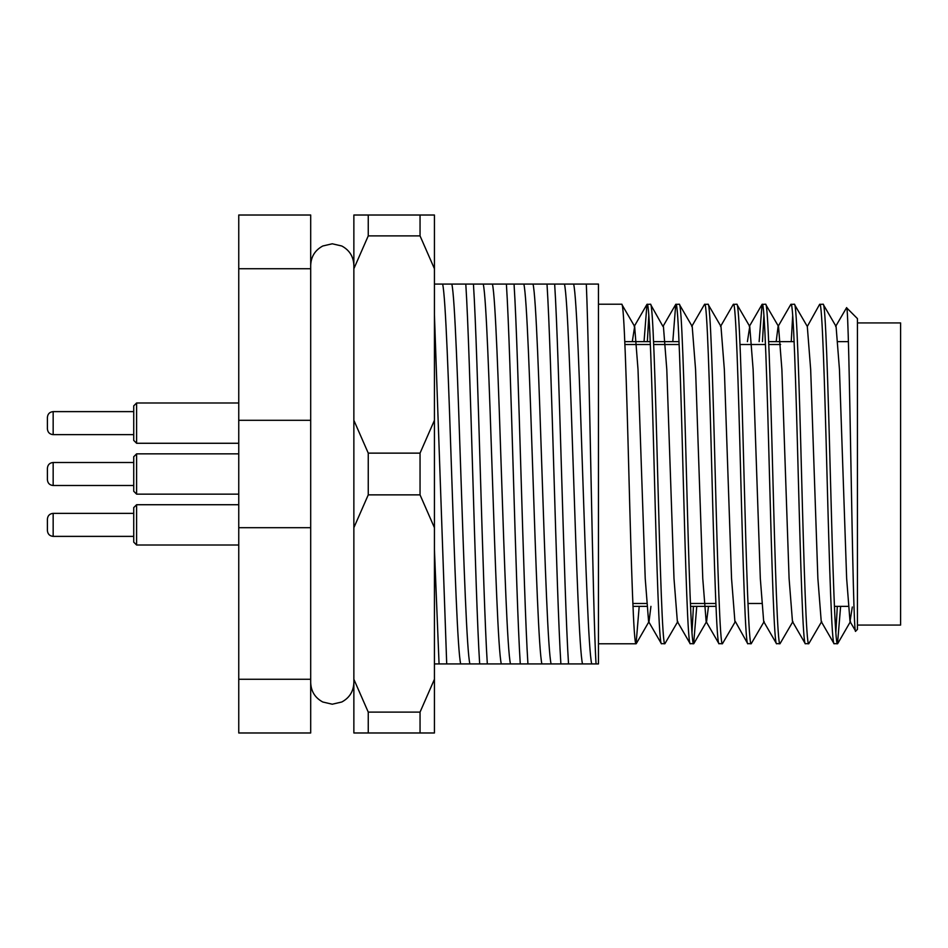 <?xml version="1.0" encoding="UTF-8"?>
<svg xmlns="http://www.w3.org/2000/svg" width="948" height="948" viewBox="0 0 948 948"><rect width="100%" height="100%" fill="white"/><g stroke="black" fill="none" stroke-linecap="round" stroke-linejoin="round"><path stroke-width="1.42" d="M848.128 606.365L834.406 606.365M715.977 606.365L690.523 606.365M646.702 606.365L632.968 606.365M848.413 341.636L837.973 341.636M794.14 341.636L768.698 341.636M679.041 341.636L653.587 341.636M650.269 341.636L624.815 341.636M857.442 318.611L857.442 629.389L855.677 631.143C852.548 642.768 849.515 299.331 846.552 307.733L857.442 318.611M852.311 607.004L850.012 621.533L855.677 631.143M598.461 643.775L636.084 643.775C633.702 646.157 631.273 564.664 628.891 474C626.51 383.336 624.08 301.843 621.698 304.225L634.65 326.468L638.016 369.53L645.221 578.47L648.586 621.533L661.337 643.609L664.856 643.775C662.474 646.157 660.057 564.664 657.663 474C655.281 383.336 652.864 301.843 650.47 304.225L662.972 326.468L675.734 304.391L672.807 341.636M650.47 304.225L646.951 304.391L644.036 341.636M661.538 643.775C659.156 646.157 656.727 564.664 654.345 474C651.963 383.336 649.534 301.843 647.152 304.225M621.698 304.225L598.461 304.225M734.913 621.533L731.548 578.47L724.343 369.53L720.978 326.468L708.026 304.225C710.408 301.843 712.837 383.336 715.219 474C717.6 564.664 720.03 646.157 722.412 643.775L735.364 621.533L747.664 643.609L751.183 643.775C748.802 646.157 746.384 564.664 743.99 474C741.609 383.336 739.191 301.843 736.797 304.225L749.75 326.468L753.127 369.53L760.32 578.47L763.685 621.533L776.448 643.609L779.967 643.775C777.573 646.157 775.156 564.664 772.774 474C770.38 383.336 767.963 301.843 765.581 304.225L778.533 326.468L781.899 369.53L789.091 578.47L792.469 621.533L805.219 643.609L808.739 643.775C806.357 646.157 803.928 564.664 801.546 474C799.164 383.336 796.735 301.843 794.353 304.225L807.305 326.468L810.67 369.53L817.875 578.47L821.241 621.533L833.991 643.609L837.511 643.775C835.129 646.157 832.711 564.664 830.318 474C827.936 383.336 825.518 301.843 823.125 304.225L836.077 326.468L839.454 369.53L846.647 578.47L850.012 621.533M823.125 304.225L819.605 304.391L807.305 326.468M834.193 643.775C831.811 646.157 829.381 564.664 827 474C824.618 383.336 822.189 301.843 819.807 304.225M794.353 304.225L790.833 304.391L778.071 326.468L776.187 341.636M805.421 643.775C803.027 646.157 800.61 564.664 798.228 474C795.834 383.336 793.417 301.843 791.023 304.225M765.581 304.225L762.062 304.391L759.135 341.636M776.637 643.775C774.255 646.157 771.838 564.664 769.444 474C767.062 383.336 764.645 301.843 762.251 304.225M736.797 304.225L733.278 304.391L720.527 326.468M747.865 643.775C745.484 646.157 743.054 564.664 740.672 474C738.291 383.336 735.861 301.843 733.479 304.225M708.026 304.225L704.506 304.391L691.744 326.468M722.412 643.775L718.892 643.609L706.141 621.533L702.764 578.47L695.571 369.53L692.206 326.468L679.254 304.225C681.636 301.843 684.053 383.336 686.447 474C688.829 564.664 691.246 646.157 693.64 643.775L690.12 643.609L677.358 621.533L673.992 578.47L666.8 369.53L663.422 326.468M719.094 643.775C716.7 646.157 714.282 564.664 711.901 474C709.507 383.336 707.09 301.843 704.696 304.225M679.254 304.225L675.734 304.391M690.31 643.775C687.928 646.157 685.511 564.664 683.117 474C680.735 383.336 678.318 301.843 675.924 304.225M837.511 643.775L840.627 606.365M837.309 606.365L835.852 632.672M808.739 643.775L821.691 621.533M779.967 643.775L792.919 621.533M791.236 341.636L792.694 315.329M751.183 643.775L764.147 621.533M762.465 341.636L763.91 315.329M693.64 643.775L696.756 606.365M693.426 606.365L691.981 632.672M664.856 643.775L677.82 621.533M551.084 663.92L527.929 663.92C523.367 593.116 518.615 354.884 514.053 284.08L547.008 284.08C551.57 354.884 556.322 593.116 560.884 663.92L551.084 663.92C544.97 638.241 539.151 309.759 533.037 284.08M510.474 663.92L487.319 663.92C482.757 593.116 478.005 354.884 473.443 284.08L506.398 284.08C510.96 354.884 515.712 593.116 520.274 663.92L510.474 663.92C504.36 638.241 498.541 309.759 492.427 284.08M434.433 284.08L465.8 284.08C470.362 354.884 475.114 593.116 479.664 663.92L446.709 663.92L434.433 314.926M434.433 549.591L439.066 663.92L434.433 663.92M591.694 663.92L568.527 663.92C563.965 593.116 559.213 354.884 554.663 284.08L586.314 284.08C589.466 357.218 592.725 612.017 596.055 663.92L591.694 663.92C585.58 638.241 579.761 309.759 573.647 284.08M586.314 284.08L598.461 284.08L598.461 663.92L596.055 663.92M439.066 663.92L446.709 663.92M479.664 663.92L487.319 663.92M473.443 284.08L465.8 284.08M520.274 663.92L527.929 663.92M514.053 284.08L506.398 284.08M560.884 663.92L568.527 663.92M554.663 284.08L547.008 284.08M310.695 527.692L238.754 527.692L238.754 732.982L310.695 732.982L310.695 215.018L238.754 215.018L238.754 420.308L310.695 420.308M238.754 527.692L238.754 420.308M310.695 268.722L238.754 268.722M238.754 679.278L310.695 679.278M636.084 643.775L639.201 606.365M647.354 341.636L648.811 315.329M835.626 326.468L846.552 307.733M749.75 326.468L747.415 341.636M708.476 606.365L706.592 621.533L693.829 643.609M650.932 606.365L649.036 621.533L636.286 643.609M634.65 326.468L632.304 341.636M857.442 625.076L900.6 625.076L900.6 322.924L857.442 322.924M780.619 344.515L768.816 344.515M765.486 344.515L740.033 344.515M679.159 344.515L653.705 344.515M650.387 344.515L624.933 344.515M761.6 603.485L747.948 603.485M715.859 603.485L690.405 603.485M646.5 603.485L632.849 603.485M434.433 268.722L420.047 235.886L420.047 215.018L434.433 215.018L434.433 732.982L368.251 732.982L368.251 712.114L420.047 712.114L420.047 732.982M420.047 215.018L368.251 215.018L368.251 235.886L420.047 235.886M434.433 690.736L434.433 692.727M368.251 732.982L353.865 732.982L353.865 215.018L368.251 215.018M420.047 494.868L368.251 494.868L368.251 453.132L420.047 453.132L420.047 494.868L434.433 527.692M368.251 712.114L353.865 679.278M353.865 527.692L368.251 494.868M368.251 453.132L353.865 420.308M353.865 268.722L368.251 235.886M434.433 679.278L420.047 712.114M434.433 420.308L420.047 453.132M47.4 417.381L47.4 428.887L47.4 417.381C47.744 413.885 49.663 411.965 53.159 411.622L53.159 434.622M133.727 440.37L133.727 405.863L136.607 402.983L136.607 443.273L238.754 443.273M47.4 519.125L47.4 530.619L47.4 519.125M133.727 507.63L133.727 542.138L136.607 545.017L238.754 545.017M133.727 507.607L136.607 504.727L136.607 545.017M53.159 485.506L53.159 462.494C49.663 462.825 47.744 464.745 47.4 468.241L47.4 479.759C47.744 483.255 49.663 485.175 53.159 485.506L133.727 485.506M136.607 494.145L133.727 491.265L133.727 456.735L136.607 453.855L136.607 494.145L238.754 494.145M541.889 663.92C535.786 638.241 529.968 309.759 523.853 284.08M501.291 663.92C495.176 638.241 489.358 309.759 483.243 284.08M469.876 663.92C463.762 638.241 457.943 309.759 451.829 284.08M460.681 663.92C454.566 638.241 448.748 309.759 442.633 284.08M582.499 663.92C576.384 638.241 570.566 309.759 564.451 284.08M53.159 513.378L53.159 536.378L133.727 536.378M837.712 643.609L850.475 621.533M762.062 304.391L749.299 326.468M646.951 304.391L634.2 326.468M353.865 682.619C353.521 691.388 349.492 697.846 341.778 702.006L332.274 704.21L322.782 702.006C315.068 697.846 311.039 691.388 310.695 682.619M353.865 265.381L353.865 265.381C353.521 256.612 349.492 250.154 341.778 245.994L332.274 243.79L322.782 245.994C315.068 250.154 311.039 256.612 310.695 265.381M136.607 402.983L238.754 402.983L136.607 402.983M53.159 411.622L133.727 411.622L53.159 411.622M47.4 428.887C47.744 432.383 49.663 434.303 53.159 434.646L133.727 434.646M133.727 440.393L136.607 443.273M133.727 513.354L53.159 513.354C49.663 513.697 47.744 515.617 47.4 519.113M136.607 504.727L238.754 504.727M53.159 536.378C49.663 536.035 47.744 534.115 47.4 530.619M136.607 453.855L238.754 453.855M53.159 462.494L133.727 462.494"/></g></svg>
